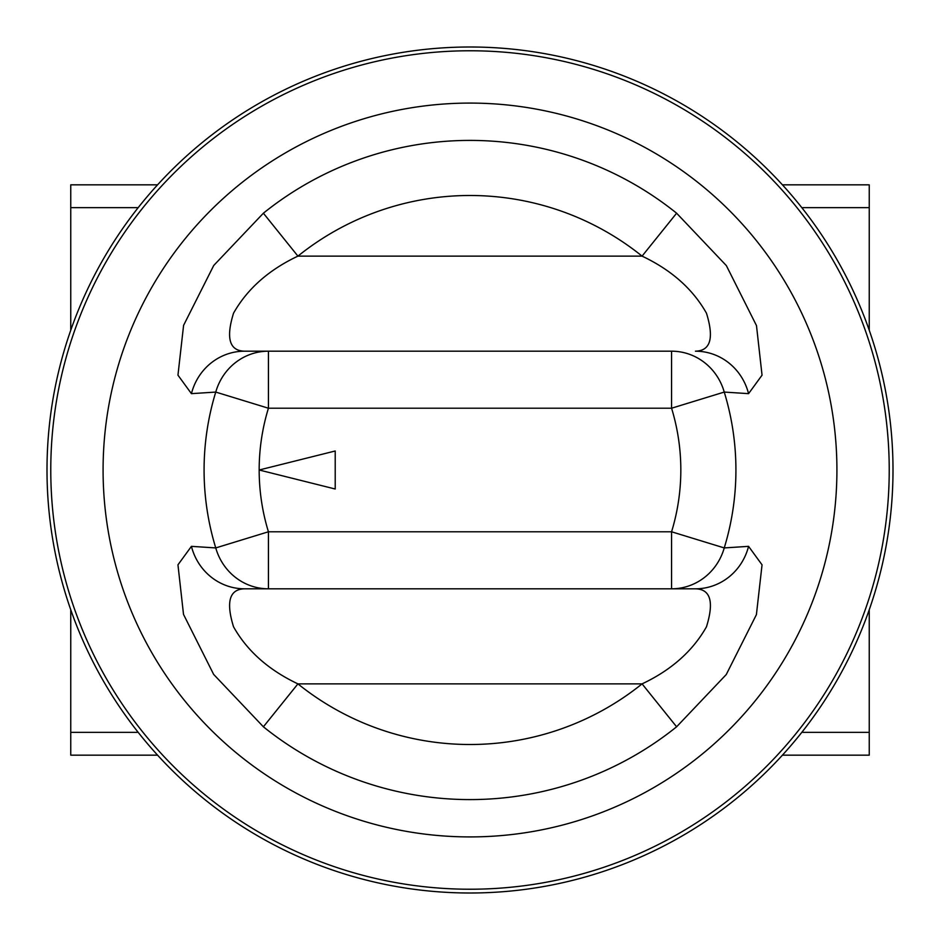 <?xml version="1.0" encoding="UTF-8"?>
<svg xmlns="http://www.w3.org/2000/svg" width="940" height="940" viewBox="0 0 940 940"><rect width="100%" height="100%" fill="white"/><g stroke="black" fill="none" stroke-linecap="round" stroke-linejoin="round"><path stroke-width="1.41" d="M470 47A423 423 0 0 1 893 470A423 423 0 0 1 470 893A423 423 0 0 1 47 470A423 423 0 0 1 470 47A423 423 0 0 0 47 470A423 423 0 0 0 470 893M470 836.917A366.917 366.917 0 0 0 836.917 470A366.917 366.917 0 0 0 470 103.083A366.917 366.917 0 0 0 103.083 470A366.917 366.917 0 0 0 470 836.917A366.917 366.917 0 0 0 836.917 470A366.917 366.917 0 0 0 470 103.083A366.917 366.917 0 0 0 103.083 470A366.917 366.917 0 0 0 470 836.917M869.241 609.79L869.241 755.173L782.421 755.173M869.241 732.354L802.701 732.354L802.701 731.226M802.701 208.774L802.701 207.646L869.241 207.646L869.241 330.21M782.421 184.828L869.241 184.828L869.241 207.646M137.299 208.774L137.299 207.646L70.758 207.646L70.758 184.828L157.579 184.828M157.579 755.173L70.758 755.173L70.758 732.354L137.299 732.354L137.299 731.226M70.758 207.646L70.758 330.21M70.758 609.79L70.758 732.354M676.612 213.204L726.35 265.597L756.489 325.616L762.046 375.178L748.569 393.649L724.246 392.074A57.035 54.92 -90 0 0 671.571 351.184L244.564 351.184A57.035 54.955 90 0 0 191.431 393.649L177.954 375.166L183.594 325.346L213.744 265.456L263.388 213.204A329.599 329.599 0 0 1 676.612 213.204L642.079 256.127A274.504 274.504 0 0 0 297.921 256.127C268.746 269.886 247.291 288.909 233.543 313.173C225.776 338.177 229.442 350.843 244.564 351.184M671.571 351.184L671.571 408.219L724.246 392.074A265.914 265.914 0 0 1 724.246 547.926L671.571 531.782L671.571 588.816A57.035 54.92 -90 0 0 724.246 547.926L748.569 546.351L762.046 564.834L756.406 614.654L726.256 674.544L676.612 726.796L642.079 683.874C671.254 670.114 692.709 651.091 706.457 626.827C714.224 601.823 710.558 589.157 695.436 588.816L244.564 588.816L268.429 588.816L268.429 531.782L671.571 531.782A210.83 210.83 0 0 0 671.571 408.219L268.429 408.219A210.83 210.83 0 0 0 259.17 470L335.216 489.012L335.216 450.988L259.17 470A210.83 210.83 0 0 0 268.429 531.782L215.754 547.926A57.035 54.92 90 0 0 268.429 588.816M676.612 726.796A329.599 329.599 0 0 1 263.388 726.796L213.65 674.403L183.512 614.384L177.954 564.822L191.431 546.351L215.754 547.926A265.914 265.914 0 0 1 215.754 392.074L191.431 393.649M748.569 393.649A57.035 54.955 90 0 0 695.436 351.184C710.523 350.832 714.2 338.177 706.469 313.208C692.803 288.991 671.348 269.968 642.079 256.127L297.921 256.127L263.388 213.204M191.431 546.351A57.035 54.955 90 0 0 244.564 588.816C229.478 589.168 225.8 601.823 233.531 626.792C247.197 651.009 268.652 670.032 297.921 683.874A274.504 274.504 0 0 0 642.079 683.874L297.921 683.874L263.388 726.796M695.436 588.816A57.035 54.955 -90 0 0 748.569 546.351M215.754 392.074A57.035 54.92 -90 0 1 268.429 351.184L268.429 408.219L215.754 392.074M470 889.228A419.228 419.228 0 0 0 889.228 470A419.228 419.228 0 0 0 470 50.772A419.228 419.228 0 0 0 50.772 470A419.228 419.228 0 0 0 470 889.228"/></g></svg>
